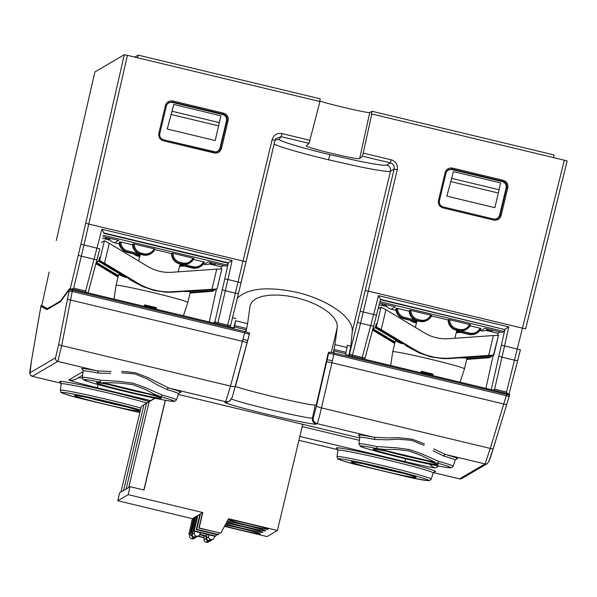 <?xml version="1.0" encoding="UTF-8"?>
<svg xmlns="http://www.w3.org/2000/svg" width="597" height="597" viewBox="0 0 597 597"><rect width="100%" height="100%" fill="white"/><g stroke="black" fill="none" stroke-linecap="round" stroke-linejoin="round"><path stroke-width="0.9" d="M448.183 320.022A20.485 0.821 -166.6 0 0 439.586 317.88A20.485 0.821 -166.6 0 0 431.497 316.007M176.481 399.886L174.757 401.348L169.899 401.027C161.339 399.684 147.974 396.871 129.803 392.595C110.952 388.095 97.035 384.416 88.05 381.565L83.132 379.52L82.252 377.438A48.432 1.94 13.4 0 1 82.311 377.356A48.432 1.94 13.4 0 1 100.251 380.155L119.437 381.364L132.765 383.147L145.317 387.572L162.138 395.013A48.432 1.94 13.4 0 1 176.481 399.886L178.54 393.692A49.006 1.97 -166.6 0 0 167.033 389.617L156.444 384.393L147.399 378.991L135.012 373.938L121.519 372.789M110.661 373.409L98.095 373.065A2.052 1.425 101.2 0 0 97.162 370.864L111.176 371.506M171.526 253.621A20.485 0.821 -166.6 0 0 162.929 251.479A20.485 0.821 -166.6 0 0 154.839 249.606M226.882 521.882A20.485 0.821 -166.6 0 0 248.531 527.584A20.485 0.821 -166.6 0 0 265.575 530.845A20.485 0.821 -166.6 0 0 265.605 530.815A20.485 0.821 -166.6 0 0 249.531 526.158A20.485 0.821 -166.6 0 0 227.166 521.353M268.18 529.323A20.485 0.821 -166.6 0 0 268.202 529.293A20.485 0.821 -166.6 0 0 248.882 523.845A20.485 0.821 -166.6 0 0 228.375 519.763A20.485 0.821 -166.6 0 0 228.345 519.793A20.485 0.821 -166.6 0 0 247.665 525.241A20.485 0.821 -166.6 0 0 268.18 529.323M226.203 523.129A20.485 0.821 13.4 0 1 248.688 528.121A20.485 0.821 13.4 0 1 263.001 532.337A20.485 0.821 13.4 0 1 262.971 532.367A20.485 0.821 13.4 0 1 247.71 529.517A20.485 0.821 13.4 0 1 225.785 523.905M225.226 524.95A20.485 0.821 13.4 0 1 247.389 529.972A20.485 0.821 13.4 0 1 260.396 533.867A20.485 0.821 13.4 0 1 260.367 533.897A20.485 0.821 13.4 0 1 246.427 531.345A20.485 0.821 13.4 0 1 224.711 525.89M215.301 536.382L215.823 536.076L194.182 530.882L193.659 531.188L215.301 536.382M216.636 534.576L215.823 536.076M165.376 400.274L143.996 490.018L130.064 486.674L128.168 494.644L202.801 512.554L197.338 515.756L193.659 531.188M197.861 515.45L194.182 530.882M202.801 512.554L199.129 527.987L220.771 533.181L228.576 518.741L277.441 530.472L267.031 536.569L224.465 526.353M130.064 486.674L119.654 492.771L117.751 500.741L192.391 518.651L195.286 516.957L191.607 532.39L192.644 532.636M194.734 517.286L191.055 532.718L191.607 532.39M195.286 516.957L197.338 515.756M199.756 534.345L206.749 536.024M206.734 536.479L199.562 534.755L200.465 532.822M192.54 533.069L191.055 532.718M192.682 518.487L189.003 533.919L190.04 534.166M198.144 536.113L204.144 537.546M192.391 518.651L189.003 533.919M188.712 534.084L189.988 534.39M197.853 536.278L204.137 537.785M128.168 494.644L117.751 500.741M199.913 514.248L196.234 529.681L217.875 534.875L218.427 534.554L196.786 529.36L196.234 529.681M200.465 513.927L196.786 529.36M219.241 533.054L218.427 534.554M202.517 512.726L198.838 528.158L220.771 533.181M208.741 534.808L208.681 536.964A2.56 2.56 60.4 0 0 210.644 539.531L211.107 539.643A2.56 2.56 60.4 0 0 214.189 537.748L214.554 536.203M194.652 531.427L194.286 532.972A2.56 2.56 60.4 0 0 196.182 536.061L196.644 536.173A2.56 2.56 60.4 0 0 199.555 534.77M196.555 516.211L192.294 534.099A2.56 2.56 60.4 0 0 194.189 537.188L194.652 537.3A2.56 2.56 60.4 0 0 196.51 537.039L198.502 535.905M206.793 534.345L206.689 538.091A2.56 2.56 60.4 0 0 208.651 540.658L209.114 540.77A2.56 2.56 60.4 0 0 210.972 540.509L212.965 539.382M206.137 536.337L206.077 538.487A2.56 2.56 60.4 0 0 208.04 541.054L208.502 541.166A2.56 2.56 60.4 0 0 210.778 540.613M192.047 532.957L191.682 534.494A2.56 2.56 60.4 0 0 193.577 537.584L194.04 537.696A2.56 2.56 60.4 0 0 196.316 537.143M193.95 517.741L189.689 535.628A2.56 2.56 60.4 0 0 191.585 538.71L192.055 538.822A2.56 2.56 60.4 0 0 193.906 538.561L195.898 537.434M204.189 535.867L204.084 539.621A2.56 2.56 60.4 0 0 206.047 542.188L206.51 542.3A2.56 2.56 60.4 0 0 208.368 542.031L210.36 540.904M165.25 400.251L143.87 489.988M154.966 398.229L149.131 401.833L155.019 398.236M277.441 530.472L302.731 424.31M154.869 398.206L146.519 403.363L154.929 398.221M154.847 398.199L141.332 406.4L154.683 398.169M488.107 329.081L486.846 329.82A8.194 8.179 -120.4 0 1 480.809 330.708L479.876 330.484M480.809 330.708L484.906 328.313L502.361 332.499L504.077 331.492L379.976 301.709M385.625 304.485A8.194 8.179 59.6 0 0 391.244 309.216L395.341 306.813L379.632 303.045M391.244 309.216L396.139 310.388M481.1 328.484L477.003 332.992A10.246 10.224 -120.4 0 0 481.1 328.484L470.04 325.79M448.675 319.537L448.19 319.828A10.246 10.224 59.6 0 0 456.041 330.134L458.429 330.701A10.246 10.224 59.6 0 0 465.981 329.589L458.429 330.708L456.041 330.134L456.526 329.842A10.246 10.224 -120.4 0 1 448.675 319.537L449.742 319.753A9.216 9.201 59.6 0 0 456.817 328.82L459.205 329.395L458.921 330.417L456.526 329.842L456.817 328.82M470.264 324.686L470.57 324.798A10.246 10.224 -120.4 0 1 466.466 329.305L470.57 324.79L449.742 319.753M430.788 315.209A9.216 9.201 -120.4 0 1 420.4 320.082L418.004 319.507L417.228 320.813L419.616 321.387L427.168 320.276A10.246 10.224 -120.4 0 1 419.624 321.387L417.228 320.813A10.246 10.224 -120.4 0 1 409.378 310.507L410.243 310.283L431.452 315.373M414.818 319.902L404.654 317.462L403.87 318.776L416.072 321.701L403.878 318.776A10.246 10.224 -120.4 0 1 396.027 308.47L396.512 308.186A10.246 10.224 59.6 0 0 404.363 318.492L416.549 321.417A21.514 0.866 13.4 0 0 415.743 321.455A21.514 0.866 13.4 0 0 416.064 321.701L416.505 320.798M404.654 317.462A9.216 9.201 -120.4 0 1 397.58 308.395L396.512 308.186M397.58 308.395L409.378 311.231M211.45 262.68L210.189 263.419A8.194 8.179 -120.4 0 1 204.152 264.314L203.219 264.083M204.152 264.314L208.249 261.911L225.703 266.098L227.42 265.09L227.86 263.09L103.826 233.323M103.318 235.308L227.42 265.09M108.967 238.084A8.194 8.179 59.6 0 0 114.587 242.815L118.684 240.412L102.975 236.643M114.587 242.815L119.482 243.986M184.339 264.583L193.085 266.687A9.216 9.201 59.6 0 0 203.48 261.814L193.383 259.389M203.48 261.814L204.443 262.083A10.246 10.224 -120.4 0 1 192.794 267.71L180.607 264.784A21.514 0.866 13.4 0 1 180.936 265.023A21.514 0.866 13.4 0 1 180.122 265.068L192.309 267.993A10.246 10.224 59.6 0 0 199.861 266.881L192.309 267.993L193.085 266.687M154.13 248.807A9.216 9.201 -120.4 0 1 143.743 253.68L141.347 253.106L141.056 254.128L143.452 254.703A10.246 10.224 59.6 0 0 150.996 253.583L150.511 253.874A10.246 10.224 -120.4 0 1 142.967 254.986L140.571 254.412A10.246 10.224 -120.4 0 1 132.721 244.106L133.586 243.882L154.795 248.971M193.607 258.292L193.913 258.397A10.246 10.224 -120.4 0 1 189.809 262.904L193.913 258.389L173.085 253.352L171.533 253.427A10.246 10.224 59.6 0 0 179.384 263.732L181.772 264.299M138.161 253.501L127.997 251.061L127.221 252.374L139.414 255.3L127.221 252.374A10.246 10.224 -120.4 0 1 119.37 242.069L120.922 241.994L132.721 244.83M153.981 307.888L153.839 308.649M154.384 307.992L154.265 308.753M154.899 308.119L154.78 308.88M144.399 305.597A17.619 0.709 13.4 0 1 155.392 308.246L156.369 307.716L156.123 309.201M144.168 306.328L144.631 304.895A35.663 1.433 13.4 0 1 156.369 307.716M183.391 315.746L187.816 302.448A36.872 1.478 13.4 0 1 187.816 302.448A36.872 1.478 13.4 0 0 153.041 292.634A36.872 1.478 13.4 0 0 116.116 285.291A36.872 1.478 -166.6 0 0 116.072 285.351L118.676 274.56L125.288 277.314L126.512 277.142M430.638 374.289L430.497 375.05M431.041 374.394L430.922 375.155M431.556 374.52L431.437 375.282M421.057 371.998A17.619 0.709 13.4 0 1 432.049 374.647L433.026 374.118L432.78 375.603M129.586 279.045L130.512 280.068L142.549 286.485L154.332 290.53L166.488 292.231L172.399 292.187L173.227 291.702A60.439 60.334 -120.4 0 1 154.921 290.179A60.439 60.334 59.6 0 1 137.914 283.224L104.542 263.18L109.266 243.345L104.408 240.733L99.684 260.568L104.542 263.18M130.512 280.068L127.81 277.918M180.615 291.403L216.726 288.978L179.719 291.679A2.052 2.045 -120.4 0 0 180.085 291.62M180.287 291.597L172.399 292.187M187.816 302.44L190.368 291.709L184.16 291.261M420.825 372.729L421.288 371.297A35.663 1.433 13.4 0 1 433.026 374.118M97.207 258.867L96.475 262.449L98.535 261.247L99.684 257.143L99.296 260.792L99.684 260.568M96.475 262.449L118.393 275.605L96.475 262.449M118.042 277.068L95.923 263.643M190.055 293.03L212.756 291.306L213.293 290.672M213.905 290.627L190.234 292.291L213.905 290.627L216.107 289.023M173.227 291.702L216.726 288.978M460.048 382.147L464.473 368.849A36.872 1.478 13.4 0 1 464.473 368.849A36.872 1.478 13.4 0 0 429.691 359.036A36.872 1.478 13.4 0 0 392.774 351.693A36.872 1.478 -166.6 0 0 392.729 351.745A36.872 1.478 -166.6 0 0 392.729 351.752L395.333 340.962L401.945 343.715L403.169 343.544M101.483 242.449L104.408 240.733M212.017 288.978L216.748 269.143L221.845 268.911L217.114 288.739M216.748 269.143L171.839 272.292A40.977 40.902 59.6 0 1 159.429 271.262A40.977 40.902 -120.4 0 1 147.899 266.546L109.266 243.345M406.244 345.447L407.169 346.469L419.206 352.887L430.989 356.931L443.146 358.633L449.056 358.588L449.884 358.103A60.439 60.334 -120.4 0 1 431.579 356.581A60.439 60.334 59.6 0 1 414.572 349.626L381.199 329.581L385.923 309.746L381.065 307.134L376.341 326.969L381.199 329.581M407.169 346.469L404.467 344.32L406.953 345.924M457.272 357.804L493.383 355.379L456.377 358.081A2.052 2.045 -120.4 0 0 456.742 358.021M456.936 357.999L449.056 358.588M464.473 368.842L467.026 358.11L460.817 357.663M140.474 409.99A46.394 1.858 13.4 0 0 75.632 394.475A46.394 1.858 13.4 0 0 75.618 397.229L75.543 397.206A2.052 1.41 -74.4 0 0 75.618 397.229L133.952 411.243M102.684 382.61L160.324 396.557L154.041 394.005L144.877 389.229L132.407 384.535L118.997 383.013L102.684 382.61M435.512 462.488L377.707 448.735L384.916 449.414L395.662 449.422L409.087 450.944L421.542 455.63L435.512 462.488M453.436 171.6L446.869 196.144L453.436 171.6L500.57 182.913L498.316 193.003L450.839 181.607M172.048 111.251L167.227 129.027L215.218 140.549L220.927 115.796L173.794 104.482L172.048 111.251L219.42 122.624M140.437 254.046L139.892 255.016A21.514 0.866 13.4 0 0 139.086 255.053A21.514 0.866 13.4 0 0 139.407 255.3L139.847 254.397M180.048 264.046L180.122 265.068L192.309 267.993M180.607 264.784L180.637 263.695M373.864 325.268L373.132 328.843L375.192 327.649L376.341 323.544L375.953 327.193L376.341 326.969M373.132 328.843L395.05 342.006L373.132 328.843M394.699 343.469L372.58 330.044M466.712 359.431L489.413 357.707L489.943 357.073M490.562 357.028L466.891 358.693L490.562 357.028M492.764 355.424L490.57 357.028M493.771 355.155L488.674 355.379L493.406 335.544L498.502 335.313L493.383 355.379M488.674 355.379L449.884 358.103M409.93 477.473L411.609 477.869A2.052 1.284 -78.4 0 1 411.549 477.854L353.767 463.988M353.081 463.839L352.2 463.608A2.052 1.41 105.6 0 0 352.275 463.63A46.394 1.858 -166.6 0 1 352.678 460.959A46.394 1.858 -166.6 0 1 417.848 476.6A46.394 1.858 -166.6 0 1 411.549 477.854L353.133 463.854M75.468 397.184A2.052 1.41 -74.4 0 0 75.543 397.206C64.267 393.848 59.491 392.244 61.222 392.386L60.319 390.281A48.432 1.94 -166.6 0 1 60.379 390.207A48.432 1.94 -166.6 0 1 90.647 395.639A48.432 1.94 -166.6 0 1 140.937 408.057M134.952 411.467L139.885 412.452A46.394 1.858 13.4 0 1 134.892 411.452A2.052 1.284 101.6 0 0 134.952 411.467L134.004 411.258M100.251 380.155A2.052 1.284 101.6 0 0 100.206 380.535A2.052 1.284 101.6 0 0 101.05 382.334A46.394 1.858 -166.6 0 0 94.744 383.587A46.394 1.858 -166.6 0 0 159.914 399.229A46.394 1.858 -166.6 0 0 160.324 396.557A2.052 1.41 -74.4 0 0 162.003 395.363A2.052 1.41 -74.4 0 0 162.138 395.013M358.909 443.832L360.379 446.31C360.327 446.728 366.625 448.675 379.259 452.168L406.557 459.018C424.579 463.257 437.862 466.056 446.399 467.406L451.377 467.764L453.138 466.287A48.432 1.94 -166.6 0 0 438.795 461.414A2.052 1.41 105.6 0 1 438.661 461.765A2.052 1.41 105.6 0 1 436.974 462.959A46.394 1.858 13.4 0 1 436.571 465.63A46.394 1.858 13.4 0 1 371.401 449.989A46.394 1.858 13.4 0 1 377.707 448.735A2.052 1.284 -78.4 0 1 376.864 446.929A2.052 1.284 -78.4 0 1 376.908 446.556A48.432 1.94 -166.6 0 0 358.969 443.758A48.432 1.94 -166.6 0 0 358.909 443.832L359.857 437.385A49.006 1.97 13.4 0 1 359.924 437.303A49.006 1.97 13.4 0 1 374.752 439.467L387.319 439.81L398.177 439.183M438.795 461.414L421.982 453.981L409.452 449.556L396.102 447.765L376.908 446.556M446.869 196.144L494.861 207.666L498.316 193.003M167.227 129.027L173.794 104.482M109.908 239.71L105.102 238.442L106.662 237.524M216.129 263.799L214.577 264.71L209.726 263.673M32.29 376.326L61.275 383.289L32.328 376.319A3.075 3.067 59.6 0 1 30.022 372.774L55.543 357.79L58.707 344.379L69.058 291L72.23 291.47L61.7 345.573L57.849 361.342L32.29 376.326C28.581 373.767 29.566 374.274 31.551 360.312A3.075 0.851 -170.2 0 0 31.544 360.357M121.915 371.282L135.318 372.729L147.787 377.491L168.973 388.102L225.703 401.714A5.119 5.112 59.6 0 0 229.479 401.154L228.666 401.632A5.119 5.112 59.6 0 1 224.89 402.191L225.703 401.714L230.494 386.087A5.119 1.037 15 0 0 233.875 386.669A5.119 1.037 15 0 0 234.233 386.684A5.119 1.037 15 0 0 235.479 386.349A5.119 1.037 15 0 0 235.487 386.311L247.18 342.626L242.479 341.29L244.673 332.857L72.23 291.47L72.468 290.172L245.001 331.581L244.673 332.857L249.374 334.283L249.658 333.171L245.882 331.798L246.225 330.357L245.001 331.581M378.14 308.85L381.065 307.134M498.502 335.313L493.779 355.148M493.406 335.544L448.496 338.693A40.977 40.902 59.6 0 1 436.086 337.663A40.977 40.902 -120.4 0 1 424.557 332.947L385.923 309.746M30.022 372.774L31.559 360.275A3.075 0.851 -170.2 0 0 31.551 360.312L39.275 315.447A3.075 0.851 -170.2 0 0 39.268 315.485M179.704 392.498A51.044 2.052 13.4 0 0 168.973 388.102A2.052 1.537 -74 0 0 167.033 389.617M433.094 450.795L443.69 456.018A2.052 1.537 106 0 1 445.631 454.504L433.609 448.892M398.177 439.191L411.669 440.332L424.057 445.399M82.252 378.035L78.17 377.789M495.54 219.233L498.129 217.912L499.465 215.801L506.144 187.824C506.562 184.734 505.301 182.682 502.353 181.652L451.511 169.466L448.713 169.817L446.772 171.279M167.13 104.162L169.07 102.699L171.869 102.348L222.711 114.534C225.659 115.564 226.92 117.616 226.502 120.706L219.823 148.683L218.487 150.795L215.898 152.116M213.801 323.044L214.987 321.477L224.77 278.881L227.912 279.5L217.965 322.776A3.075 0.627 -167 0 1 215.704 322.052A3.075 0.627 -167 0 1 214.987 321.477A3.075 3.06 37.3 0 0 215.189 323.38M227.86 263.09L232.106 260.501L227.912 279.5L241.061 282.732L246.061 261.784L85.677 223.323L124.295 54.708L127.437 55.334L83.99 244.964L99.826 248.882L97.065 259.389A3.075 0.619 15 0 0 97.065 259.389A3.075 0.619 15 0 1 94.065 259.255L101.841 229.241L232.106 260.501M224.77 278.881L228.315 262.822L103.923 232.964L101.841 229.241M110.303 240.21L102.535 238.345M223.591 265.59L221.397 266.874L209.144 263.934M209.248 321.955L216.517 288.993M220.95 268.904L221.397 266.874M69.058 291L69.297 289.702L72.468 290.172L72.7 289.179L234.121 327.917L234.337 326.992L246.337 329.872L246.658 328.469A10.246 0.425 -76.5 0 0 247.591 323.656L250.121 305.433L252.158 301.619L256.217 298.545L262.105 296.358L269.538 295.164L278.142 295.022L287.508 295.933L297.172 297.866L306.664 300.716L315.522 304.343L323.305 308.574L329.648 313.209L334.23 318.007L336.835 322.746L337.327 327.186L334.947 344.626A10.246 0.425 103.5 0 1 334.014 349.439L333.693 350.842L345.7 353.722L346.021 352.32L334.014 349.439M31.559 360.275L40.902 306.328L46.932 309.642L60.454 301.724L69.297 289.702L69.528 288.709L72.7 289.179M332.38 360.745L327.156 359.707L326.693 361.722L331.91 362.76L333.85 354.267L328.596 353.305L328.843 352.193L333.238 352.767L333.693 350.842M224.89 402.191A47.029 1.888 -166.6 0 0 268.232 414.534A47.029 1.888 -166.6 0 0 316.276 424.124L317.089 423.646C317.738 422.713 319.208 417.467 321.484 407.923A5.119 1.037 -167 0 1 318.097 406.885A5.119 1.037 -167 0 1 317.738 406.729A5.119 1.037 -167 0 1 316.522 405.759L313.41 417.37L312.462 418.042L315.32 405.042L316.373 404.43L328.253 352.961L328.843 352.193M235.472 386.378A41.678 1.672 13.4 0 0 272.747 396.542A41.678 1.672 -166.6 0 0 315.32 405.042M233.688 327.82L235.584 320.776A10.246 0.425 103.5 0 1 234.658 325.589L234.337 326.992M417.094 320.447L416.549 321.417M456.705 330.447L456.78 331.469L468.966 334.395A10.246 10.224 59.6 0 0 476.518 333.275L468.966 334.395L469.451 334.111L457.265 331.186A21.514 0.866 13.4 0 1 457.593 331.425A21.514 0.866 13.4 0 1 456.78 331.469L468.966 334.395M457.265 331.186L457.295 330.096M424.445 443.892L411.975 439.131L398.572 437.683L387.834 437.907L373.819 437.265A2.052 1.425 -78.8 0 1 374.752 439.467M82.998 372.349L81.871 372.319A10.246 10.224 59.6 0 0 82.976 372.521M81.871 372.319L68.834 379.961A10.246 10.224 59.6 0 0 76.386 378.841A10.246 10.224 59.6 0 0 76.394 378.834L82.58 375.214M68.834 379.961L74.088 381.841L97.05 387.759A10.246 0.425 -76.5 0 0 97.177 387.543A10.246 0.425 -76.5 0 0 98.132 384.543M299.843 436.429L404.759 461.608A10.246 0.425 -76.5 0 0 404.893 461.399A10.246 0.425 -76.5 0 0 405.721 458.817M438.713 466.056L435.467 467.951A10.246 10.224 -120.4 0 1 429.736 464.235M445.108 172.652L438.474 200.495C437.974 204.204 439.489 206.674 443.026 207.898L493.749 220.077C497.45 220.584 499.913 219.069 501.137 215.532L507.771 187.689C508.271 183.98 506.756 181.51 503.226 180.279L452.504 168.108C448.802 167.6 446.332 169.115 445.108 172.652L446.056 172.914L446.914 171.063L448.504 169.66L451.795 169.048L502.935 181.309C505.883 182.331 507.144 184.391 506.726 187.48L499.973 215.748L498.547 217.935L496.652 219.017L493.935 219.106L443.213 206.935C440.265 205.913 439.004 203.853 439.422 200.764L446.056 172.914L446.914 171.063M274.098 144.108C281.508 147.526 299.657 152.765 328.559 159.809L329.999 154.683C301.582 147.899 277.545 140.608 279.202 139.273L281.127 136.668L309.082 143.377L306.283 145.78C304.463 147.392 359.133 160.444 359.663 158.526L362.394 156.175L363.207 153.086L391.207 159.809L390.348 162.884L362.394 156.175M329.999 154.683L360.297 161.406C376.006 164.526 384.796 165.742 386.669 165.07A5.119 5.104 -120.7 0 1 390.453 171.242C388.192 171.973 377.64 170.421 358.812 166.585L328.559 159.809M166.414 105.803L159.78 133.646C159.362 136.735 160.623 138.795 163.571 139.817L214.293 151.989L217.01 151.899L218.905 150.817L220.33 148.631L227.084 120.363C227.502 117.273 226.241 115.214 223.293 114.191L172.152 101.938L168.861 102.542L167.272 103.945L166.414 105.796L165.466 105.535C166.69 101.997 169.16 100.483 172.861 100.99L223.584 113.161C227.114 114.393 228.629 116.863 228.129 120.572L221.494 148.414C220.271 151.951 217.808 153.466 214.107 152.959L163.384 140.78C159.847 139.556 158.332 137.086 158.832 133.377L165.466 105.535M216.151 152.086L163.571 139.817L163.384 140.78M272.135 139.646L227.696 325.111A3.075 0.619 13.7 0 0 230.703 325.208A3.075 0.619 13.7 0 0 230.703 325.193L238.501 293.314A3.075 0.619 13.7 0 0 238.509 293.284L274.963 140.452L275.821 138.601L281.127 136.668L281.993 133.594L281.359 133.467C276.687 133.138 273.613 135.198 272.135 139.646L274.971 140.444L275.821 138.608M72.088 289.038L73.677 288.142L85.572 291L86.52 292.493M229.882 326.902L230.427 325.932A3.075 3.075 0 0 0 230.703 325.208A3.075 3.06 -151.8 0 1 229.666 326.85M246.337 329.872L246.225 330.357M69.528 288.709L60.685 300.724L54.29 304.768L54.133 305.425M39.283 315.41A3.075 0.851 -170.2 0 0 39.275 315.44L41.141 305.328L41.842 305.477M40.902 306.328L41.141 305.328L47.17 308.642L54.29 304.768M235.89 318.567L232.524 317.761M237.315 298.172C247.815 288.142 267.702 286.209 296.978 292.381C328.022 299.552 354.178 318.134 352.237 331.648L350.849 346.163L348.849 355.461M391.207 159.809L391.826 159.981C396.139 161.809 397.953 165.041 397.274 169.682L394.132 169.055C394.565 166.264 393.513 164.272 390.96 163.071L390.348 162.884L386.669 165.07M397.274 169.682L360.581 323.223A3.075 0.619 -165.8 0 1 357.618 321.865L365.23 290.388L525.591 328.91L567.15 160.996L564.314 160.19L506.517 392.035L507.48 393.535M365.207 357.588A3.075 3.06 -141.8 0 1 364.663 358.67A3.075 3.075 0 0 0 365.222 357.558L373.715 325.813A3.075 0.619 -165 0 0 373.722 325.79L376.476 315.291L373.647 314.485L362.23 357.402A3.075 0.619 15 0 0 364.483 357.76A3.075 0.619 15 0 0 365.222 357.558A3.075 0.619 15 0 0 365.222 357.536L373.707 325.843M383.319 303.925L381.759 304.843L386.565 306.112M486.383 330.074L491.234 331.111L492.786 330.201M348.909 354.32L349.536 353.715A3.075 0.619 -165.8 0 0 352.499 355.066L360.581 323.223L370.722 325.656A3.075 0.619 -165 0 0 372.424 325.977A3.075 0.619 -165 0 0 373.715 325.813L380.58 299.366L378.498 295.642L508.763 326.902L504.972 329.223L491.241 389.632M509.084 396.609L509.696 394.341L506.898 393.393L506.666 394.386L334.133 352.976L333.85 354.267L506.286 395.654L509.084 396.609L506.786 404.273A3.075 0.612 -163 0 0 506.793 404.251L509.457 395.333L506.666 394.386L490.279 448.437L485.018 463.951L459.518 478.869L433.415 472.608L459.556 478.861A3.075 3.067 -120.4 0 0 461.824 478.525L459.518 478.869M137.511 57.752L138.138 55.125L134.773 57.096M138.138 55.125L320.253 98.833L319.582 101.453M553.486 157.593L554.113 154.966L371.998 111.258L369.767 112.564A26.634 1.067 13.4 0 1 347.947 108.4A26.634 1.067 13.4 0 1 319.701 100.99M127.437 55.334L319.947 101.542L309.082 143.377M47.275 308.589L41.835 305.5L49.141 272.001A3.075 0.858 -167.7 0 0 49.126 272.031A3.075 0.858 -167.7 0 0 49.126 272.075M56.26 240.561L94.878 71.939L56.26 240.561M334.133 352.976L333.581 351.32M350.849 346.163L347.253 345.297L346.947 347.506A10.246 0.425 103.5 0 1 346.021 352.32M386.96 306.612L379.192 304.746M500.249 331.992L498.055 333.275L485.801 330.335M504.077 331.492L504.517 329.492L380.483 299.724M504.517 329.492L380.58 299.366L376.476 315.283M493.055 390.065L494.622 389.177L504.569 345.902L501.428 345.275M488.742 461.757L493.241 448.675A3.075 0.612 -163 0 1 493.241 448.698A3.075 0.612 -163 0 1 490.279 448.437L321.484 407.923L331.91 362.76A5.119 1.037 -167 0 1 331.238 362.595M363.207 153.086L371.804 113.99L564.314 160.19M371.998 111.258L371.341 114.258L371.804 113.99M124.295 54.708L94.878 71.939M506.898 393.393L345.484 354.648L345.7 353.722M357.618 321.865L349.536 353.715A3.075 3.052 46.1 0 0 349.723 355.67M364.274 359.163L364.663 358.67A3.075 3.06 -141.8 0 1 364.2 359.14M485.906 388.356L493.174 355.394M497.607 335.305L498.055 333.275M403.468 473.339A31.313 1.254 13.4 0 1 364.349 464.018M415.624 477.555A33.365 1.336 13.4 0 1 379.998 470.212A33.365 1.336 13.4 0 1 351.245 461.936A33.365 1.336 13.4 0 1 385.326 468.742A33.365 1.336 13.4 0 1 416.072 477.496A33.365 1.336 13.4 0 1 415.624 477.555M386.281 451.175A31.313 1.254 -166.6 0 0 425.4 460.496M98.095 373.065A49.006 1.97 -166.6 0 0 83.267 370.909A49.006 1.97 -166.6 0 0 83.199 370.983L82.252 377.438M60.319 390.281L61.267 383.826A49.006 1.97 13.4 0 1 61.334 383.752A49.006 1.97 13.4 0 1 94.871 389.901A49.006 1.97 13.4 0 1 146.877 402.975M336.977 456.683A48.432 1.94 13.4 0 1 337.036 456.608A48.432 1.94 13.4 0 1 385.61 466.264A48.432 1.94 13.4 0 1 431.206 479.13L433.265 472.943A49.006 1.97 -166.6 0 0 387.14 459.921A49.006 1.97 -166.6 0 0 337.992 450.153A49.006 1.97 -166.6 0 0 337.924 450.228L336.977 456.683L337.85 458.772C336.215 458.668 340.991 460.28 352.2 463.608M373.177 449.093A33.365 1.336 -166.6 0 0 403.923 457.847A33.365 1.336 -166.6 0 0 438.004 464.653A33.365 1.336 -166.6 0 0 407.258 455.892A33.365 1.336 -166.6 0 0 373.177 449.093M139.414 411.094A33.365 1.336 -166.6 0 0 108.669 402.341A33.365 1.336 -166.6 0 0 74.588 395.535A33.365 1.336 -166.6 0 0 74.632 395.714A33.365 1.336 -166.6 0 0 107.333 404.773A33.365 1.336 -166.6 0 0 139.414 411.094M130.601 389.49A33.365 1.336 13.4 0 1 161.347 398.251A33.365 1.336 13.4 0 1 127.265 391.445A33.365 1.336 13.4 0 1 96.52 382.692A33.365 1.336 13.4 0 1 130.601 389.49M194.286 532.972L192.294 534.099M211.107 539.643L209.114 540.77M210.644 539.531L208.651 540.658M208.681 536.964L206.689 538.091M196.644 536.173L194.652 537.3M196.182 536.061L194.189 537.188M191.682 534.494L189.689 535.628M208.502 541.166L206.51 542.3M208.04 541.054L206.047 542.188M206.077 538.487L204.084 539.621M194.04 537.696L192.055 538.822M193.577 537.584L191.585 538.71M130.25 279.508A2.052 2.045 59.6 0 0 130.758 279.926M127.333 277.627L99.296 260.792L127.325 277.627M99.535 259.449L99.109 259.195M98.535 261.247L125.288 277.314M118.206 276.404L96.072 263.105M190.137 292.694L213.144 291.082M215.965 289.426L184.861 291.612M137.086 283.709L137.914 283.224M148.743 394.095A31.313 1.254 13.4 0 1 109.624 384.774M87.692 397.617A31.313 1.254 -166.6 0 0 126.81 406.938M406.908 345.909A2.052 2.045 59.6 0 0 407.415 346.327M404.497 344.342L375.953 327.193L404.482 344.335M451.69 178.369L499.062 189.742M218.674 125.885L171.197 114.49M119.855 241.785A10.246 10.224 59.6 0 0 127.706 252.091L139.892 255.016M139.78 256.553L137.75 256.068A10.246 10.224 -120.4 0 1 133.467 253.874L139.78 256.553M134.698 254.165A10.246 10.224 59.6 0 0 138.243 255.777L139.87 256.173M138.452 255.068L137.75 256.068M140.116 255.135L139.638 255.023M173.085 253.352A9.216 9.201 59.6 0 0 180.16 262.419L182.548 262.993L182.264 264.016L179.384 263.732L179.869 263.441A10.246 10.224 -120.4 0 1 172.018 253.135M180.16 262.419L179.869 263.441L182.264 264.016A10.246 10.224 -120.4 0 0 189.809 262.904L181.772 264.307A10.246 10.224 59.6 0 0 189.324 263.187M143.743 253.68L142.967 254.986L140.571 254.412L141.056 254.128A10.246 10.224 59.6 0 1 133.206 243.822M58.707 344.379A3.075 0.627 11 0 0 61.7 345.573L230.494 386.087L242.479 341.29A5.119 1.037 15 0 0 243.151 341.454M376.192 325.85L375.767 325.596M375.192 327.649L401.945 343.715M394.863 342.805L372.729 329.507M466.794 359.095L489.801 357.484M492.615 355.827L461.518 358.013M413.743 350.111L414.572 349.626M107.938 239.24L108.236 237.904M127.997 251.061A9.216 9.201 -120.4 0 1 120.922 241.994M179.63 266.09A10.246 10.224 59.6 0 0 183.764 265.949L179.63 266.09M183.331 265.844A10.246 10.224 -120.4 0 1 179.712 265.732M182.548 262.993A9.216 9.201 59.6 0 0 192.943 258.12M150.996 253.583A10.246 10.224 59.6 0 0 155.101 249.076L150.996 253.583M141.347 253.106A9.216 9.201 -120.4 0 1 134.273 244.039M211.778 262.755L211.442 264.083M214.883 263.501L214.577 264.71M242.479 341.29L70.573 300.03A3.075 0.627 11 0 1 69.394 299.761A3.075 0.627 11 0 1 67.573 298.836M247.18 342.618L247.718 340.633L243.009 339.297M230.546 400.326A5.119 5.112 59.6 0 1 229.479 401.154L232.233 397.333L249.658 333.171M55.476 357.864A3.075 3.067 59.6 0 0 57.782 361.409L97.162 370.864A51.044 2.052 13.4 0 0 82.707 369.386M443.69 456.018A49.006 1.97 13.4 0 1 455.198 460.093L453.138 466.287M302.186 426.594L359.424 440.332M222.382 289.47A3.075 0.627 13 0 0 223.651 290.269A3.075 0.627 13 0 0 225.36 290.769L235.502 293.202A3.075 0.619 13.7 0 0 238.509 293.299L241.061 282.732M99.826 248.882L88.028 293.149M227.382 326.305L227.696 325.111L217.965 322.776L217.651 323.97M359.364 435.788A51.044 2.052 -166.6 0 1 373.819 437.265L317.089 423.646A5.119 5.112 -120.4 0 1 313.276 417.564M316.276 424.124A5.119 5.112 -120.4 0 1 312.462 418.042A41.909 1.679 13.4 0 1 269.65 409.497A41.909 1.679 -166.6 0 1 231.524 398.983M246.658 328.469L234.658 325.589M416.773 321.537L416.296 321.425M411.355 320.567A10.246 10.224 59.6 0 0 414.9 322.179L415.109 321.47M414.408 322.47L410.124 320.276A10.246 10.224 -120.4 0 0 414.408 322.47L416.437 322.955L414.408 322.47L416.527 322.574M409.863 310.224A10.246 10.224 59.6 0 0 417.713 320.529L420.109 321.104A10.246 10.224 59.6 0 0 431.758 315.477L427.168 320.276M420.4 320.082L419.624 321.387M465.981 329.589L466.466 329.305A10.246 10.224 -120.4 0 1 458.921 330.417L458.436 330.708M460.996 330.984L469.742 333.089L469.451 334.111A10.246 10.224 -120.4 0 0 477.003 332.992L476.518 333.275M326.693 361.722L316.522 405.759M337.432 448.631A51.044 2.052 13.4 0 1 386.505 457.765A51.044 2.052 13.4 0 1 434.429 471.742M149.168 401.565A51.044 2.052 -166.6 0 0 88.946 386.58A51.044 2.052 -166.6 0 0 60.775 382.229M456.362 458.899A51.044 2.052 -166.6 0 0 445.631 454.504L485.01 463.951A3.075 3.067 -120.4 0 0 487.279 463.615L489.249 460.742L491.458 454.384L506.778 404.303M359.767 438.004L178.294 394.445L359.767 437.989M97.05 387.759L150.683 400.632M435.467 467.951L428.698 466.958L404.759 461.608M451.914 169.548L452.504 168.108M501.137 215.532L499.577 215.39M506.144 187.824L507.771 187.689M503.226 180.279L502.353 181.652M275.075 140.064L279.202 139.273M172.861 100.99L172.272 102.43M219.935 148.272L221.494 148.414M228.129 120.572L226.502 120.706M222.711 114.534L223.584 113.161M70.252 288.709L80.856 244.307L83.99 244.964L73.677 288.142M85.572 291L94.065 259.255L81.341 256.203A3.075 0.627 13.5 0 1 78.371 254.874M97.05 259.441L88.102 292.873M327.156 359.707L328.596 353.305M235.584 320.776L247.591 323.656M331.328 352.379L337.327 327.186M365.23 290.388L394.132 169.055L390.453 171.242L352.237 331.648M378.498 295.642L373.647 314.485L360.215 311.328M384.893 304.306L384.595 305.642M488.092 330.484L488.436 329.156M491.234 331.111L491.54 329.902M456.287 332.492A10.246 10.224 59.6 0 0 460.421 332.35L456.287 332.492M459.988 332.245A10.246 10.224 -120.4 0 1 456.369 332.133M418.004 319.507A9.216 9.201 -120.4 0 1 410.93 310.44M459.205 329.395A9.216 9.201 59.6 0 0 469.6 324.522M469.742 333.089A9.216 9.201 59.6 0 0 480.137 328.208M331.91 362.76L503.823 404.02A3.075 0.612 -163 0 0 504.98 404.303A3.075 0.612 -163 0 0 506.786 404.281L493.241 448.698M337.932 449.69L298.918 440.325L337.932 449.668M438.474 200.495L439.422 200.764L446.056 172.914M443.026 207.898L443.213 206.935C440.258 205.913 438.996 203.853 439.422 200.764M443.213 206.935L493.935 219.106L493.749 220.077M369.767 112.564L359.663 158.526M163.571 139.817C160.615 138.795 159.354 136.735 159.78 133.646L158.832 133.377M214.107 152.959L214.293 151.989M309.992 140.31L281.993 133.594M80.856 244.307L85.677 223.323M49.141 272.001L41.835 305.5M346.947 347.506L334.947 344.626M352.185 356.26L352.499 355.066L362.23 357.402L361.916 358.596M517.726 360.379L509.04 393.998L517.733 360.357A3.075 0.619 -165.5 0 0 517.741 360.327L520.405 349.805L504.569 345.902L508.763 326.902M520.405 349.805L517.733 360.357A3.075 0.619 -165.5 0 1 514.741 360.222L502.017 357.17A3.075 0.627 -167 0 1 499.04 355.872M506.517 392.035L494.622 389.177M415.37 327.432L416.893 321.029M138.713 261.031L140.235 254.628M76.103 395.311L75.468 395.535C73.931 394.945 90.147 397.796 107.848 402.147C126.84 406.497 142.153 411.497 138.661 410.587L138.519 410.482M98.035 382.468L97.401 382.692C94.274 381.931 109.945 384.408 130.445 389.453C148.586 393.707 162.585 398.072 160.593 397.744L160.451 397.639M128.728 487.458L149.131 401.833M126.116 488.988L146.519 403.363M141.332 406.4L120.93 492.047M143.944 404.87L123.542 490.518M114.042 299.097L116.072 285.351M127.825 277.933L130.295 279.523M390.699 365.498L392.729 351.752M217.121 288.747L221.845 268.911M134.012 411.258L76.423 397.438M119.363 242.069C118.825 246.307 121.445 249.74 127.221 252.374M179.384 263.732C174.346 262.135 171.735 258.702 171.526 253.427M132.721 244.113C132.176 248.352 134.795 251.785 140.571 254.412M150.511 253.874L142.959 254.986M180.145 263.911L178.257 271.844M204.443 262.083L199.861 266.881M247.718 340.633L249.374 334.283M374.692 448.869L374.058 449.086C372.521 448.496 388.737 451.354 406.438 455.698C425.43 460.048 440.743 465.056 437.25 464.145L437.108 464.041M411.609 477.869L427.78 480.645L429.474 480.6L431.206 479.13M230.703 325.208L238.509 293.299M434.623 471.697L433.265 472.943M337.275 448.504L337.924 450.228M61.267 383.826L60.618 382.102M178.54 393.692L179.898 392.445M82.55 369.252L83.199 370.983M455.198 460.093L456.556 458.847M359.207 435.653L359.857 437.385M396.02 308.47C395.483 312.709 398.102 316.141 403.878 318.776M409.378 310.515C408.833 314.753 411.452 318.186 417.228 320.813M448.183 319.828C448.392 325.104 451.004 328.537 456.041 330.134M456.802 330.313L454.914 338.245M352.76 461.712L352.126 461.936C348.999 461.183 364.67 463.66 385.169 468.705C403.311 472.951 417.31 477.324 415.318 476.988L415.176 476.884M493.935 219.106L495.794 219.203M159.78 133.646L166.414 105.796L167.272 103.945M274.971 140.444L246.061 261.784M461.824 478.525L487.279 463.615M509.696 394.341L509.457 395.333M567.15 160.996L525.599 328.902"/></g></svg>
